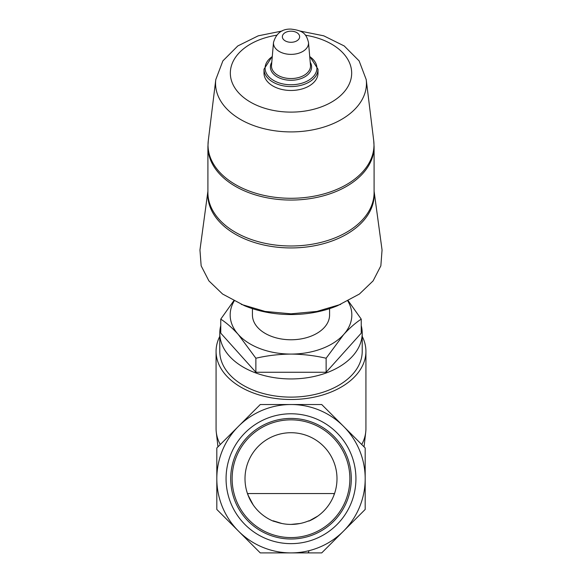 <?xml version="1.0" encoding="UTF-8"?>
<svg xmlns="http://www.w3.org/2000/svg" width="582" height="582" viewBox="0 0 582 582"><rect width="100%" height="100%" fill="white"/><g stroke="black" fill="none" stroke-linecap="round" stroke-linejoin="round"><path stroke-width="0.87" d="M253.199 504.921L247.976 494.969L247.976 493.551L334.024 493.551L334.024 494.969M317.823 516.074L308.802 521.123A45.993 45.993 0 0 0 327.448 450.657A45.993 45.993 0 0 0 254.552 450.657A45.993 45.993 0 0 0 273.198 521.123L281.914 523.502M300.116 523.494L291.015 524.411M281.95 523.509L273.198 520.803A45.694 45.694 0 0 0 308.802 520.803L308.802 521.123M355.929 478.717A64.929 64.929 0 0 0 258.532 422.481A64.929 64.929 0 0 0 258.532 534.945A64.929 64.929 0 0 0 355.929 478.717M216.817 478.717A74.183 74.183 0 0 1 343.46 426.257A74.183 74.183 0 0 1 291 552.9A74.183 74.183 0 0 1 216.817 478.717L216.817 447.987L260.27 404.534L321.73 404.534L365.183 447.987L365.183 509.446L321.73 552.9L260.27 552.9L216.817 509.446L216.817 478.717M347.861 301.076A60.834 39.103 180 0 1 343.686 334.526L326.124 358.236C314.651 355.58 302.946 354.191 291 354.074C279.033 354.191 267.327 355.573 255.876 358.236L238.322 334.526C232.334 327.972 226.478 322.843 220.76 319.14L233.717 300.858M348.283 300.858L361.24 319.14C355.507 322.865 349.658 327.993 343.686 334.526A60.834 39.103 180 0 1 291 354.074A60.834 39.103 180 0 1 238.322 334.526A60.834 39.103 180 0 1 234.139 301.076M207.912 191.202L199.953 249.991L201.154 265.843L208.894 280.88L222.593 294.041L244.425 305.688A85.619 55.035 0 0 0 291 314.542A85.619 55.035 0 0 0 337.575 305.688L359.4 294.048L373.098 280.895L380.854 265.836L382.054 249.991L374.088 191.202M329.579 308.642L329.579 314.978A38.579 24.793 180 0 1 291 339.772A38.579 24.793 180 0 1 252.428 314.978L252.428 308.642M241.283 304.379L265.072 311.421L291 313.829L316.943 311.414L340.717 304.379M318.005 69.207L318.005 73.114A27.005 17.358 180 0 1 291 90.472A27.005 17.358 180 0 1 263.995 73.114L263.995 69.207A27.005 17.358 180 0 0 291 86.565A27.005 17.358 180 0 0 318.005 69.207L309.697 56.265M220.76 319.14L220.76 333.159L255.876 372.262L255.876 358.236M255.876 372.262L326.124 372.262L326.124 358.236M326.124 372.262L361.24 333.159L361.24 319.14M220.272 444.532A74.925 48.161 180 0 1 216.278 432.171A74.925 48.161 180 0 1 216.075 428.636L216.075 351.346A74.925 48.161 180 0 1 219.785 336.381M362.215 336.381A74.925 48.161 180 0 1 365.925 351.346L365.925 428.636A74.925 48.161 180 0 1 365.722 432.171A74.925 48.161 180 0 1 361.728 444.532M365.925 351.346A74.925 48.161 180 0 1 291 399.507A74.925 48.161 180 0 1 216.075 351.346M361.24 325.607A71.215 45.774 180 0 1 362.215 333.159L362.215 351.346A71.215 45.774 180 0 1 291 397.12A71.215 45.774 180 0 1 219.785 351.346L219.785 333.159A71.215 45.774 180 0 1 220.76 325.607M362.215 333.159A71.215 45.774 180 0 1 291 378.94A71.215 45.774 180 0 1 219.785 333.159M308.802 551.416A1.484 1.484 0 0 1 307.318 552.9M349.869 478.717A58.869 58.869 0 0 0 261.565 427.734A58.869 58.869 0 0 0 261.565 529.693A58.869 58.869 0 0 0 349.869 478.717M351.295 478.717A60.295 60.295 0 0 0 260.852 426.497A60.295 60.295 0 0 0 260.852 530.929A60.295 60.295 0 0 0 351.295 478.717M291 31.181A8.65 5.558 180 0 1 298.486 39.518A8.65 5.558 180 0 1 283.514 39.518A8.65 5.558 180 0 1 291 31.181M308.504 42.479A17.533 11.269 180 0 1 291 54.373A17.533 11.269 180 0 1 273.496 42.479L271.518 65.3A19.512 12.542 180 0 0 291 78.548A19.512 12.542 180 0 0 310.482 65.3L308.504 42.479C306.278 33.72 303.237 30.577 291 29.1C282.023 28.787 276.188 33.247 273.496 42.479M310.221 62.238A20.61 13.248 180 0 1 291 80.272A20.61 13.248 180 0 1 271.779 62.238M309.733 56.607A25.906 16.652 180 0 1 309.18 79.974A25.906 16.652 180 0 1 272.827 79.974A25.906 16.652 180 0 1 272.274 56.607M305.455 35.233A60.674 39.001 180 0 1 340.95 95.252A60.674 39.001 180 0 1 241.057 95.252A60.674 39.001 180 0 1 276.545 35.233M299.854 30.999L323.745 35.822L344.217 45.956L359.116 60.884L366.216 79.596A75.449 48.495 180 0 1 291 131.91A75.449 48.495 180 0 1 215.791 79.596L208.276 140.749A82.986 53.34 180 0 0 291 198.287A82.986 53.34 180 0 0 373.724 140.749L374.088 146.649A83.088 53.406 180 0 1 291 200.055A83.088 53.406 180 0 1 207.912 146.649L207.912 192.584A83.088 53.406 180 0 0 291 245.99A83.088 53.406 180 0 0 374.088 192.584L374.088 146.649M374.088 191.514A83.211 53.486 180 0 1 291 247.939A83.211 53.486 180 0 1 207.912 191.514M272.303 56.265L263.995 69.207M282.146 30.999L258.255 35.822L237.783 45.956L222.884 60.884L215.791 79.596M207.912 146.649L208.276 140.749M366.216 79.596L373.724 140.749M364.041 446.845L365.722 432.171M217.959 446.845L216.278 432.171"/></g></svg>
